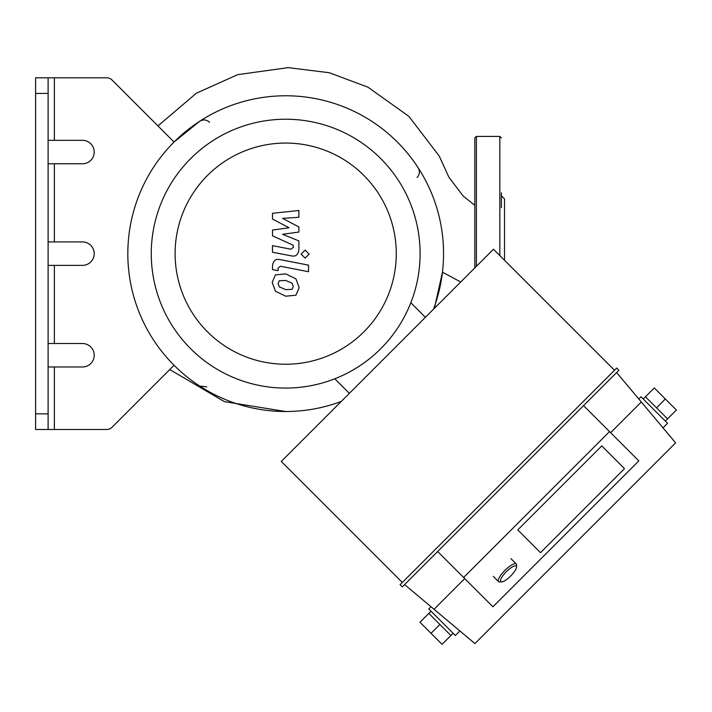 <?xml version="1.0" encoding="UTF-8"?>
<svg xmlns="http://www.w3.org/2000/svg" width="712" height="712" viewBox="0 0 712 712"><rect width="100%" height="100%" fill="white"/><g stroke="black" fill="none" stroke-linecap="round" stroke-linejoin="round"><path stroke-width="1.07" d="M371.62 121.209C390.399 133.464 405.902 148.968 418.131 167.72C420.08 171.289 419.733 174.547 417.099 177.502M48.105 140.326L54.361 140.326L54.361 77.804L106.604 77.804A7.814 7.814 0 0 1 112.131 80.091L174.057 142.017L199.769 121.209C203.294 119.26 206.551 119.598 209.55 122.242M206.738 386.856L199.769 386.082M433.439 309.266A157.868 157.868 0 0 0 323.221 100.303A157.868 157.868 0 0 0 128.961 234.746A157.868 157.868 0 0 0 285.69 411.518L224.396 401.639L169.785 369.555M460.717 281.988L442.472 272.171L434.391 308.323M501.399 207.708L501.399 192.854M504.523 260.272L504.523 198.942L501.399 195.818M501.399 137.977L499.833 136.419L499.833 255.581M474.824 267.881L474.824 137.977L476.39 136.419L499.833 136.419M35.6 77.804L35.6 93.432L48.105 93.432L48.105 77.804L35.6 77.804L54.361 77.804M48.105 93.432L48.105 413.859L35.6 413.859L35.6 429.496L48.105 429.496L48.105 413.859M48.105 343.522L82.494 343.522A11.721 11.721 0 0 1 94.215 355.243A11.721 11.721 0 0 1 82.494 366.974L48.105 366.974M48.105 241.929L82.494 241.929A11.721 11.721 0 0 1 94.215 253.65A11.721 11.721 0 0 1 82.494 265.371L48.105 265.371M54.361 140.326L82.494 140.326A11.721 11.721 0 0 1 94.215 152.048A11.721 11.721 0 0 1 82.494 163.769L48.105 163.769M35.6 429.496L54.361 429.496L54.361 366.974M174.057 365.283L112.131 427.2A7.814 7.814 0 0 1 106.604 429.496L54.361 429.496M35.6 413.859L35.6 93.432M285.69 411.518A157.868 157.868 0 0 0 341.315 401.399M349.352 393.353L334.791 378.784M410.833 302.742L425.393 317.312M285.69 388.076A134.426 134.426 0 0 0 402.102 186.437A134.426 134.426 0 0 0 169.278 186.437A134.426 134.426 0 0 0 285.69 388.076M285.69 364.233A110.591 110.591 0 0 0 381.463 198.354A110.591 110.591 0 0 0 189.917 198.354A110.591 110.591 0 0 0 285.69 364.233M272.5 219.029L289.054 227.76L272.5 230.065L272.5 235.814L293.317 245.284L293.317 247.331L290.95 249.209L272.482 245.658L272.482 252.244L291.377 255.866C295.774 256.836 298.275 254.754 298.898 249.6L298.88 240.887L282.575 234.301L298.88 232.05L298.88 226.905L282.575 218.37L298.88 217.293L298.88 210.503L272.5 213.28L272.5 219.029M292.098 289.348L293.264 286.482L292.098 283.225L285.717 280.466L279.291 280.733L278.125 283.545L279.291 286.856L285.717 289.624L292.098 289.348M295.943 278.855L285.717 273.889L275.437 274.877L272.198 282.388L275.437 291.217L285.717 296.201L295.943 295.204L299.182 287.63L295.943 278.855M308.545 265.14L280.047 259.604C275.66 258.607 273.141 260.681 272.5 265.825L272.5 269.572L278.072 270.658L278.072 268.121L280.448 266.261L308.545 271.717L308.545 265.14M301.132 254.095L305.119 258.082L309.115 254.095L305.119 250.108L301.132 254.095M516.529 567.099L516.618 565.07A12.505 3.489 135 0 0 516.28 563.966A12.505 3.489 135 0 0 504.968 570.339A12.505 3.489 135 0 0 498.596 581.651A12.505 3.489 135 0 0 499.699 581.989L501.729 581.9A10.938 3.053 -45 0 1 506.339 571.709A10.938 3.053 -45 0 1 516.529 567.099A10.938 3.053 -45 0 1 510.655 576.035A10.938 3.053 -45 0 1 501.729 581.9M459.89 630.966L455.351 635.513L428.82 608.991L431.045 606.766M431.036 633.306L442.09 644.36L450.927 635.513L428.82 613.406L419.982 622.252L431.036 633.306L439.874 624.46M663.014 427.85L667.562 423.302L641.031 396.78L638.806 399.005M665.346 398.987L654.292 387.933L645.455 396.78L656.509 407.834L665.346 398.987L676.4 410.041L665.346 421.095M656.509 407.834L667.562 418.887M624.495 468.665L540.497 552.663L517.749 529.915L601.756 445.917L624.495 468.665L601.756 445.917L517.749 529.915L540.497 552.663L624.495 468.665M437.666 551.515L492.927 606.775L638.824 460.887L583.555 405.618M463.637 577.485L609.534 431.597M464.74 578.589L434.053 609.285L474.922 643.577L675.617 442.873L641.325 402.004L610.638 432.7M404.603 584.579L434.053 609.285M402.298 586.884L618.924 370.249L616.717 368.042L400.082 584.677L402.298 586.884M614.509 370.249L493.478 249.227L281.267 461.438L402.298 582.461M641.325 402.004L616.619 372.563M476.39 136.419L476.39 266.324M54.361 241.929L54.361 163.769M54.361 343.522L54.361 265.371M157.957 125.908L196.441 93.156L237.79 74.626L288.253 67.64L329.264 72.722L367.962 87.193L408.813 116.279L439.242 156.044L448.889 177.235L463.263 196.129L474.824 205.296M493.291 576.346L498.596 581.651M510.976 558.662L516.28 563.966M431.036 611.199L428.82 613.406M453.135 633.306L450.927 635.513M645.455 396.78L643.239 398.987"/></g></svg>
